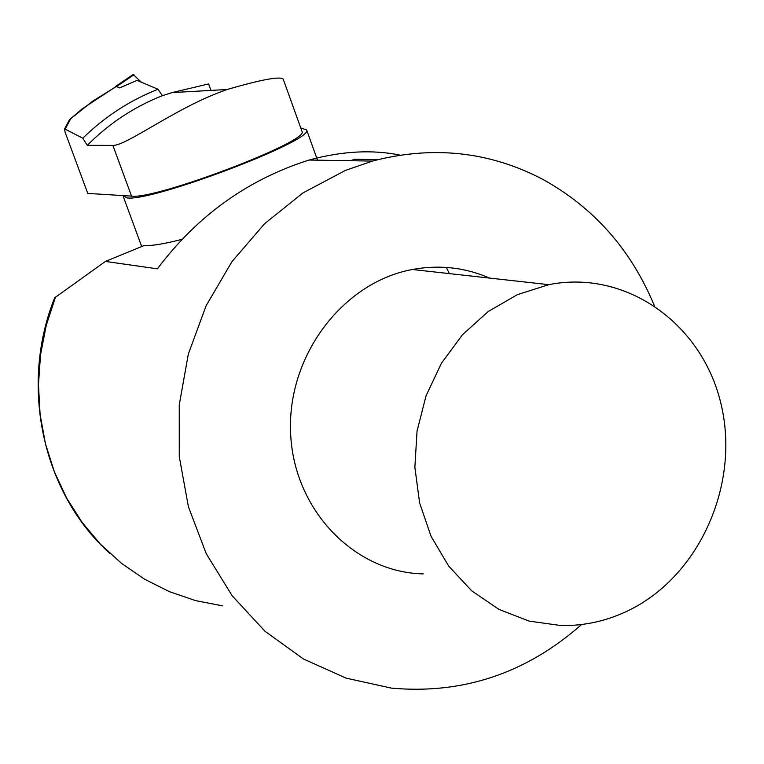 <?xml version="1.0" encoding="UTF-8"?>
<svg xmlns="http://www.w3.org/2000/svg" width="764" height="764" viewBox="0 0 764 764"><rect width="100%" height="100%" fill="white"/><g stroke="black" fill="none" stroke-linecap="round" stroke-linejoin="round"><path stroke-width="1.15" d="M182.405 239.237C163.935 244.012 151.329 246.046 144.587 245.349L105.413 261.431L157.403 268.832C197.284 215.725 247.842 179.454 309.086 160.029C342.119 151.081 372.431 149.448 400.021 155.121M629.106 610.207C607.361 620.855 584.661 625.974 561.015 625.554L529.146 621.113L498.921 609.395L471.703 590.83L448.735 566.153L431.097 536.433L419.627 502.989L414.871 467.31L417.048 431.03L426.054 395.79L441.458 363.196L462.516 334.689L488.234 311.511L517.438 294.618L548.8 284.666C625.773 269.253 701.915 323.382 720.844 403.287C740.488 482.982 700.368 575.263 629.106 610.207M423.266 573.907C353.598 572.427 292.975 508.872 290.578 431.975C287.455 355.136 343.198 282.183 412.35 269.501C439.243 264.573 464.989 267.429 489.6 278.086M581.595 624.522C526.205 673.351 462.803 694.543 391.397 688.116L346.159 678.155L303.489 659.017L264.993 631.255L232.151 595.748L206.27 553.747L188.402 506.752L179.263 456.528L179.244 404.977L188.326 354.057L206.127 305.695L231.912 261.699L264.64 223.661L303.002 192.881L345.519 170.362L372.498 161.08C432.386 145.418 488.922 151.387 542.096 178.986C593.513 207.206 630.911 249.37 654.28 305.495M350.829 160.717L354.343 159.275L377.913 159.628M109.672 553.251C42.545 493.248 19.148 385.753 54.693 297.798L105.413 261.431M112.871 145.399L87.277 145.322L82.789 138.188L64.587 128.877L65.016 131.971L87.764 193.407L131.551 196.119L112.871 145.399C125.84 145.991 172.358 110.408 218.58 92.692L227.07 89.512C261.049 79.657 279.748 76.171 283.177 79.055L283.234 79.198M210.969 90.41L208.62 83.925L172.148 92.587L162.407 95.681L158.033 89.283L137.052 80.382L119.614 87.889L116.176 86.447L81.949 109.004L69.791 119.48L92.625 101.173L116.405 86.475M69.113 120.349L69.791 119.48M301.837 130.959L302.047 131.542C309.153 141.455 155.426 199.862 131.551 196.119M65.341 128.829L70.575 119.05M82.789 138.188C104.974 116.548 130.061 100.246 158.033 89.283M87.277 145.322C109.29 123.271 134.33 106.721 162.407 95.681M141.455 82.254L133.165 74.5M115.536 86.781L116.271 86.437M123.052 195.594L127.101 197.914C152.084 201.925 314.214 140.328 306.641 129.928L300.768 127.97M449.337 273.608L446.348 267.419M55.505 297.034L46.222 325.502L40.511 354.926L38.458 384.789L40.11 414.556L45.439 443.703L54.349 471.732L66.669 498.138L82.168 522.481L100.561 544.34L121.505 563.354L144.616 579.227L169.493 591.708L195.699 600.638L222.782 605.89M116.586 86.552L133.967 74.757M548.8 284.666L412.35 269.501M309.086 160.029L372.498 161.08M69.285 120.043L64.587 128.877M302.047 131.542L283.177 79.055M227.07 89.503L172.148 92.587M115.803 86.284L133.28 74.423M123.338 196.711L141.703 246.533M306.641 129.928L317.499 160.163"/></g></svg>
